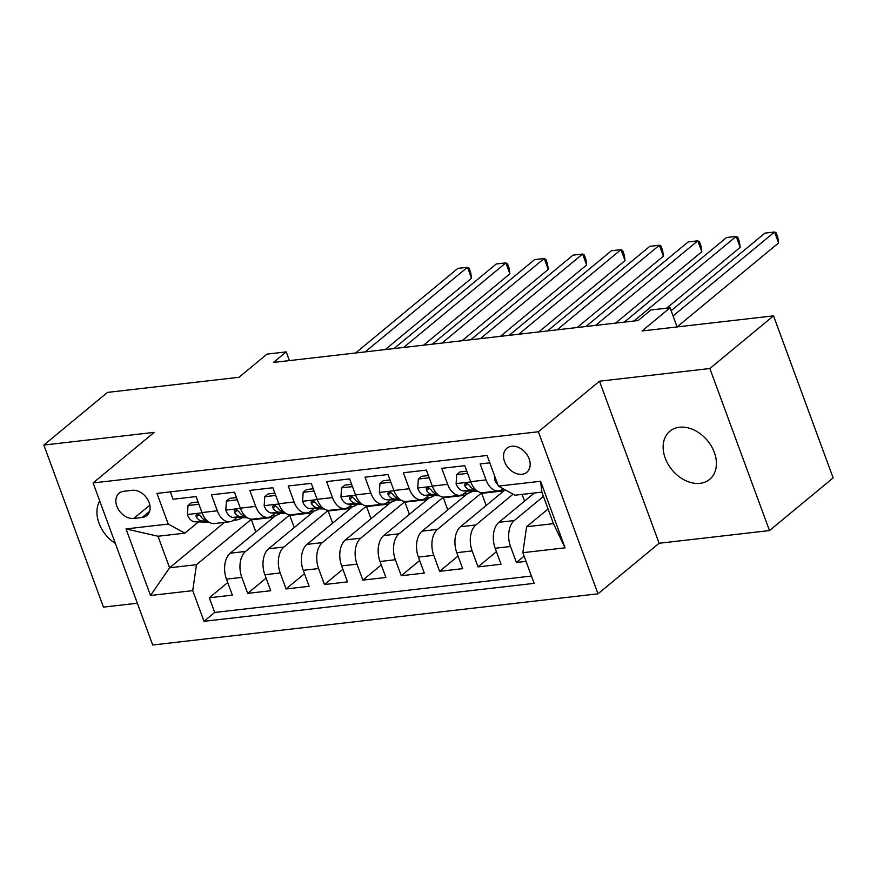 <?xml version="1.0" encoding="UTF-8"?>
<svg xmlns="http://www.w3.org/2000/svg" width="877" height="877" viewBox="0 0 877 877"><rect width="100%" height="100%" fill="white"/><g stroke="black" fill="none" stroke-linecap="round" stroke-linejoin="round"><path stroke-width="1.32" d="M679.456 427.252A31.232 22.977 -129.6 0 0 669.864 431.21A31.232 22.977 -129.6 0 0 668.099 464.24A31.232 22.977 -129.6 0 0 700.087 483.315A31.232 22.977 -129.6 0 0 709.679 479.346A31.232 22.977 -129.6 0 0 711.444 446.316A31.232 22.977 -129.6 0 0 679.456 427.252M99.726 500.953A31.232 22.977 -129.6 0 0 115.358 543.444M511.697 446.24A15.622 11.489 -129.6 0 0 506.906 448.224A15.622 11.489 -129.6 0 0 506.018 464.733A15.622 11.489 -129.6 0 0 522.012 474.271A15.622 11.489 -129.6 0 0 526.814 472.286A15.622 11.489 -129.6 0 0 527.691 455.777A15.622 11.489 -129.6 0 0 511.697 446.24M769.491 530.574L833.15 477.91L773.525 315.852L709.855 368.515L599.495 381.199L538.379 431.758L598.004 593.817L659.12 543.258L769.491 530.574L709.855 368.515M538.379 431.758L93.094 482.942L152.719 645.001L598.004 593.817M93.094 482.942L154.209 432.372L43.85 445.056L103.475 607.125L137.349 603.223M43.85 445.056L107.509 392.392L238.993 377.285L267.003 354.111L286.198 351.896L273.46 362.431L638.138 320.522L650.866 309.987L670.061 307.783L642.052 330.958L773.525 315.852M489.794 462.826L480.147 463.933L486.033 479.916L470.675 481.681A19.524 11.927 83.4 0 0 483.084 492.655L498.443 490.89A19.524 11.927 -96.6 0 1 486.033 479.916M470.675 481.681L464.788 465.698L441.756 468.34L447.643 484.334L432.284 486.099A19.524 11.927 83.4 0 0 444.705 497.062L460.052 495.297A19.524 11.927 -96.6 0 1 447.643 484.334M432.284 486.099L426.408 470.105L403.376 472.758L409.252 488.741L393.905 490.506A19.524 11.927 83.4 0 0 406.314 501.48L421.673 499.715A19.524 11.927 -96.6 0 1 409.252 488.741M393.905 490.506L388.018 474.523L364.985 477.165L370.872 493.159L355.514 494.924A19.524 11.927 83.4 0 0 367.934 505.886L383.282 504.122A19.524 11.927 -96.6 0 1 370.872 493.159M355.514 494.924L349.627 478.93L326.595 481.583L332.482 497.566L317.123 499.331A19.524 11.927 83.4 0 0 329.544 510.293L344.902 508.528A19.524 11.927 -96.6 0 1 332.482 497.566M317.123 499.331L311.247 483.348L288.215 485.99L294.091 501.973L278.743 503.738A19.524 11.927 83.4 0 0 291.153 514.711L306.512 512.946A19.524 11.927 -96.6 0 1 294.091 501.973M278.743 503.738L272.857 487.755L249.824 490.407L255.711 506.391L240.353 508.156A19.524 11.927 83.4 0 0 252.773 519.118L268.121 517.353A19.524 11.927 -96.6 0 1 255.711 506.391M240.353 508.156L234.477 492.172L211.445 494.814L217.321 510.798A19.524 11.927 83.4 0 0 229.741 521.771A19.524 11.927 83.4 0 0 233.951 519.897L236.867 517.485M275.948 515.347L230.202 553.201A19.524 11.927 83.4 0 0 226.463 579.138L232.35 595.132L209.318 597.774L227.713 582.547M289.903 514.744L245.56 551.436A19.524 11.927 83.4 0 0 241.822 577.373L247.698 593.367L266.104 578.14M247.698 593.367L270.73 590.714L264.854 574.731A19.524 11.927 83.4 0 1 268.592 548.783L314.339 510.94M352.718 506.522L306.972 544.376A19.524 11.927 83.4 0 0 303.234 570.324L309.121 586.307L286.088 588.949L304.494 573.722M391.109 502.115L345.363 539.958A19.524 11.927 83.4 0 0 341.624 565.906L347.5 581.889L324.468 584.542L342.874 569.316M429.5 497.708L383.753 535.551A19.524 11.927 83.4 0 0 380.015 561.499L385.891 577.483L362.859 580.125L381.265 564.909M467.88 493.291L422.133 531.133A19.524 11.927 83.4 0 0 418.395 557.081L424.282 573.076L401.249 575.718L419.655 560.491M505.13 489.815L460.524 526.726A19.524 11.927 83.4 0 0 456.785 552.674L462.661 568.658L439.629 571.311L458.035 556.084M534.356 492.984L498.914 522.308A19.524 11.927 83.4 0 0 495.165 548.257L501.052 564.251L478.02 566.893L496.426 551.666M498.443 490.89A19.524 11.927 -96.6 0 0 502.664 489.015L503.058 488.686M460.052 495.297A19.524 11.927 -96.6 0 0 464.273 493.422L467.189 491.021M421.673 499.715A19.524 11.927 -96.6 0 0 425.893 497.84L428.798 495.428M383.282 504.122A19.524 11.927 -96.6 0 0 387.502 502.247L390.408 499.846M344.902 508.528A19.524 11.927 -96.6 0 0 349.112 506.665L352.028 504.253M306.512 512.946A19.524 11.927 -96.6 0 0 310.732 511.072L313.637 508.66M268.121 517.353A19.524 11.927 -96.6 0 0 272.341 515.479L275.246 513.078M133.764 518.439L142.206 517.463A15.128 11.127 -129.6 0 0 146.854 515.544A15.128 11.127 -129.6 0 0 147.709 499.55A15.128 11.127 -129.6 0 0 132.219 490.309L123.767 491.284A15.128 11.127 -129.6 0 0 119.119 493.203A15.128 11.127 -129.6 0 0 118.263 509.197A15.128 11.127 -129.6 0 0 133.764 518.439L149.846 505.13M548.07 508.989L526.606 526.748L553.475 523.657L541.865 492.129L514.996 495.209L498.366 486.121L487.086 455.459L156.961 493.4L168.241 524.062L184.872 533.15L198.476 521.903M498.366 486.121L540.594 481.265L565.084 547.84L522.856 552.696L534.137 583.358L204.012 621.3L192.732 590.638L150.515 595.494L126.014 528.919L168.241 524.062M543.444 496.404L514.262 520.543L498.914 522.308M513.089 494.168L475.882 524.961L460.524 526.726M481.835 492.688L437.491 529.368L422.133 531.133M443.444 497.095L399.101 533.786L383.753 535.551M405.064 501.512L360.721 538.193L345.363 539.958M366.674 505.919L322.33 542.611L306.972 544.376M328.294 510.337L283.94 547.018L268.592 548.783M209.318 597.774L214.712 612.453L531.451 576.046M514.262 520.543A19.524 11.927 -96.6 0 0 510.524 546.492L516.41 562.486L526.057 561.379M478.02 566.893L472.133 550.909A19.524 11.927 -96.6 0 1 475.882 524.961M439.629 571.311L433.753 555.316A19.524 11.927 -96.6 0 1 437.491 529.368M401.249 575.718L395.363 559.734A19.524 11.927 -96.6 0 1 399.101 533.786M362.859 580.125L356.983 564.141A19.524 11.927 -96.6 0 1 360.721 538.193M324.468 584.542L318.592 568.559A19.524 11.927 -96.6 0 1 322.33 542.611M286.088 588.949L280.201 572.966A19.524 11.927 -96.6 0 1 283.94 547.018M170.346 491.865L173.054 499.232L196.086 496.579L201.962 512.563A19.524 11.927 83.4 0 0 214.383 523.536L229.741 521.771M184.872 533.15L158.003 536.242L169.601 567.781L196.47 564.689L192.732 590.638M224.49 522.374L169.601 567.781L150.515 595.494M251.513 519.162L196.47 564.689M673.065 315.95L774.544 231.999L778.579 242.951L677.099 326.902L670.061 307.783M289.399 360.6L286.198 351.896M214.712 612.453L204.012 621.3M255.854 531.977L251.392 519.831L252.192 519.162M251.392 519.831L273.613 517.277M516.41 562.486L524.117 556.106M294.244 527.559L289.772 515.424L290.583 514.755M289.772 515.424L312.004 512.87M332.624 523.152L328.162 511.006L328.974 510.337M328.162 511.006L350.394 508.452M371.015 518.735L366.553 506.599L367.353 505.93M366.553 506.599L388.774 504.045M409.406 514.328L404.933 502.192L405.744 501.512M404.933 502.192L427.165 499.627M447.785 509.921L443.323 497.774L444.135 497.106M443.323 497.774L465.555 495.22M486.176 505.503L481.703 493.367L482.514 492.699M481.703 493.367L503.935 490.813M524.567 501.096L522.1 494.398M522.856 552.696L526.606 526.748M158.003 536.242L126.014 528.919M540.594 481.265L541.865 492.129M565.084 547.84L553.475 523.657M599.495 381.199L659.12 543.258M198.915 504.264L188.018 505.525L187.404 514.722A12.936 7.904 83.4 0 0 194.847 521.793L209.011 522.199M233.863 520.149L233.863 520.149A37.338 22.802 83.4 0 0 235.858 520.072A37.338 22.802 83.4 0 0 242.359 517.649M198.081 502.006L191.329 502.784L188.018 505.525M385.244 349.583L471.486 278.25L467.452 267.299L365.194 351.896M471.486 278.25L470.708 272.55L469.096 268.176L467.452 267.299L457.86 268.395L355.602 352.993M206.753 520.434L206.753 520.434A12.936 7.904 -96.6 0 1 200.822 516.378L198.651 514.503L197.018 514.306L195.966 515.161L196.218 516.904A12.936 7.904 83.4 0 0 202.148 520.96L207.531 521.113M237.305 499.857L226.398 501.107L225.784 510.304A12.936 7.904 83.4 0 0 233.238 517.386L247.402 517.792M272.023 515.731L272.243 515.742A37.338 22.802 83.4 0 0 274.238 515.654A37.338 22.802 83.4 0 0 280.739 513.231M236.472 497.599L229.708 498.366L226.398 501.107M423.635 345.176L509.866 273.832L505.843 262.881L403.584 347.478M509.866 273.832L509.088 268.143L507.476 263.758L505.843 262.881L496.239 263.988L393.981 348.586M245.132 516.016L245.132 516.016A12.936 7.904 -96.6 0 1 239.213 511.971L237.042 510.096L235.409 509.888L234.356 510.743L234.597 512.497A12.936 7.904 83.4 0 0 240.528 516.553L245.922 516.696M275.685 495.439L264.788 496.7L264.174 505.897A12.936 7.904 83.4 0 0 271.629 512.979L285.792 513.374M310.414 511.324L310.633 511.324A37.338 22.802 83.4 0 0 312.629 511.247A37.338 22.802 83.4 0 0 319.129 508.824M274.852 493.181L268.099 493.959L264.788 496.7M462.015 340.758L548.257 269.425L544.222 258.474L441.964 343.071M548.257 269.425L547.478 263.725L545.867 259.351L544.222 258.474L534.63 259.581L432.372 344.168M283.556 511.598L283.523 511.609A12.936 7.904 -96.6 0 1 277.592 507.553L275.433 505.678L273.788 505.481L272.736 506.336L272.988 508.079A12.936 7.904 83.4 0 0 278.919 512.135L284.301 512.289M314.076 491.032L303.179 492.282L302.565 501.491A12.936 7.904 83.4 0 0 310.009 508.561L324.172 508.967M348.794 506.906L349.024 506.917A37.338 22.802 83.4 0 0 351.019 506.829A37.338 22.802 83.4 0 0 357.52 504.407M313.242 488.774L306.49 489.541L303.179 492.282M500.405 336.351L586.636 265.007L582.613 254.056L480.355 338.654M586.636 265.007L585.869 259.318L584.257 254.933L582.613 254.056L573.021 255.163L470.763 339.761M321.914 507.191L321.914 507.191A12.936 7.904 -96.6 0 1 315.983 503.146L313.813 501.271L312.179 501.063L311.127 501.929L311.379 503.672A12.936 7.904 83.4 0 0 317.31 507.728L322.692 507.882M352.466 486.625L341.559 487.875L340.945 497.073A12.936 7.904 83.4 0 0 348.399 504.154L362.563 504.549M387.185 502.499L387.404 502.51A37.338 22.802 83.4 0 0 389.399 502.422A37.338 22.802 83.4 0 0 395.9 500M351.633 484.356L344.869 485.134L341.559 487.875M538.796 331.945L625.027 260.601L621.004 249.649L518.745 334.247M625.027 260.601L624.249 254.911L622.637 250.526L621.004 249.649L611.401 250.756L509.142 335.343M360.294 502.784L360.294 502.784A12.936 7.904 -96.6 0 1 354.374 498.728L352.203 496.853L350.57 496.656L349.517 497.511L349.759 499.265A12.936 7.904 83.4 0 0 355.689 503.31L361.083 503.464M390.846 482.207L379.949 483.457L379.335 492.666A12.936 7.904 83.4 0 0 386.79 499.737L400.942 500.142M425.575 498.092L425.794 498.092A37.338 22.802 83.4 0 0 427.79 498.004A37.338 22.802 83.4 0 0 434.29 495.582M390.013 479.949L383.26 480.728L379.949 483.457M577.176 327.527L663.418 256.183L659.383 245.242L557.125 329.829M663.418 256.183L662.639 250.493L661.028 246.119L659.383 245.242L649.791 246.338L547.533 330.936M398.717 498.366L398.684 498.366A12.936 7.904 -96.6 0 1 392.753 494.321L390.594 492.446L388.95 492.238L387.897 493.104L388.149 494.847A12.936 7.904 83.4 0 0 394.08 498.903L399.463 499.057M429.237 477.801L418.329 479.05L417.715 488.248A12.936 7.904 83.4 0 0 425.17 495.33L439.333 495.724M464.174 493.685L464.174 493.685A37.338 22.802 83.4 0 0 466.18 493.598A37.338 22.802 83.4 0 0 472.681 491.175M428.404 475.531L421.64 476.31L418.329 479.05M615.566 323.12L701.797 251.776L697.774 240.824L595.516 325.422M701.797 251.776L701.03 246.086L699.418 241.701L697.774 240.824L688.171 241.931L585.924 326.529M437.075 493.959L437.075 493.959A12.936 7.904 -96.6 0 1 431.144 489.903L428.974 488.04L427.34 487.831L426.288 488.686L426.54 490.44A12.936 7.904 83.4 0 0 432.46 494.485L437.853 494.639M467.616 473.383L456.72 474.632L456.106 483.841A12.936 7.904 83.4 0 0 463.56 490.912L477.724 491.317M502.346 489.267L502.565 489.267A37.338 22.802 83.4 0 0 504.056 489.234L502.061 489.476M466.783 471.124L460.03 471.903L456.72 474.632M666.684 308.167L740.188 247.369L736.165 236.417L633.907 321.004M740.188 247.369L739.41 241.668L737.798 237.294L736.165 236.417L726.562 237.514L624.303 322.111M475.455 489.552L475.455 489.552A12.936 7.904 -96.6 0 1 469.524 485.496L467.364 483.622L465.731 483.413L464.678 484.279L464.92 486.022A12.936 7.904 83.4 0 0 470.85 490.079L476.233 490.232M494.705 476.178L494.496 479.423A12.936 7.904 83.4 0 0 497.807 484.619M778.579 242.951L777.8 237.261L776.189 232.876L774.544 231.999L764.952 233.107L671.135 310.71M245.56 551.436L230.202 553.201M241.822 577.373L226.463 579.138M510.524 546.492L495.165 548.257M472.133 550.909L456.785 552.674M433.753 555.316L418.395 557.081M395.363 559.734L380.015 561.499M356.983 564.141L341.624 565.906M318.592 568.559L303.234 570.324M280.201 572.966L264.854 574.731M217.321 510.798L201.962 512.563M149.616 511.346L142.206 517.463M202.061 512.804L187.415 514.492M202.148 520.96L194.847 521.793M198.947 514.646L196.218 516.904M240.441 508.397L225.806 510.085M240.528 516.553L233.238 517.386M237.338 510.239L234.597 512.497M278.831 503.99L264.185 505.667M278.919 512.135L271.629 512.979M275.718 505.821L272.988 508.079M317.222 499.572L302.576 501.26M317.31 507.728L310.009 508.561M314.109 501.414L311.379 503.672M355.602 495.165L340.956 496.842M355.689 503.31L348.399 504.154M352.499 496.996L349.759 499.265M393.992 490.747L379.346 492.435M394.08 498.903L386.79 499.737M390.879 492.589L388.149 494.847M432.383 486.34L417.737 488.018M432.46 494.485L425.17 495.33M429.27 488.171L426.54 490.44M470.763 481.922L456.117 483.611M470.85 490.079L463.56 490.912M467.66 483.764L464.92 486.022M495.768 479.05L494.507 479.193M233.348 520.357L235.858 520.072M271.738 515.939L274.238 515.654M310.129 511.532L312.629 511.247M348.509 507.114L351.019 506.829M386.9 502.707L389.399 502.422M425.29 498.3L427.79 498.004M463.67 493.883L466.18 493.598"/></g></svg>

